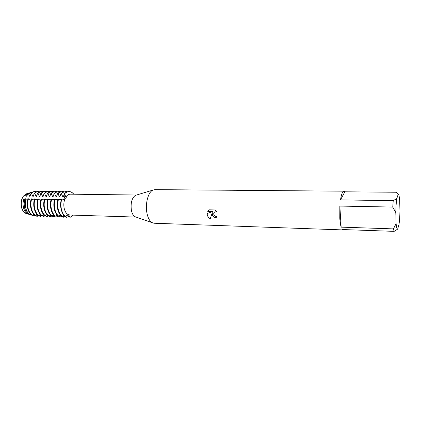 <?xml version="1.0" encoding="UTF-8"?>
<svg xmlns="http://www.w3.org/2000/svg" width="421" height="421" viewBox="0 0 421 421"><rect width="100%" height="100%" fill="white"/><g stroke="black" fill="none" stroke-linecap="round" stroke-linejoin="round"><path stroke-width="0.63" d="M25.876 213.431L27.565 213.936C25.67 212.758 24.329 210.726 23.55 207.848C22.839 204.916 22.918 202.017 23.792 199.149L22.003 198.707L23.402 196.154L25.77 194.113L23.402 196.154L22.003 198.701C20.955 201.538 20.792 204.453 21.513 207.464C22.26 210.19 23.539 212.084 25.355 213.152C23.539 212.084 22.26 210.19 21.513 207.464C20.792 204.453 20.955 201.538 22.003 198.707L23.387 196.154L25.913 194.034M136.041 217.057L134.915 216.662C133.225 215.626 132.047 213.479 131.378 210.226C130.51 203.027 131.847 198.075 135.378 195.37L136.525 195.028M34.148 191.476L30.986 193.407L31.47 193.339L32.801 196.297L33.28 196.307L34.243 193.376L34.722 193.381L36.059 196.349L36.538 196.354L37.511 193.418L37.99 193.423L39.332 196.397L39.811 196.402L40.795 193.455L41.279 193.46L42.626 196.444L43.11 196.454L44.1 193.497L44.584 193.502L45.936 196.496L46.426 196.502L47.426 193.539L47.91 193.544L49.273 196.544L49.762 196.554L50.767 193.581L51.257 193.586L52.625 196.596L53.114 196.602L54.13 193.623L54.625 193.628L55.993 196.649L56.488 196.654L57.514 193.665L58.009 193.671L59.387 196.696L59.887 196.707L60.919 193.707L61.419 193.713L62.797 196.749L63.303 196.754L64.592 193.749C65.192 197.012 64.466 199.059 62.413 199.896C64.466 199.059 65.192 197.012 64.592 193.749L65.86 197.081C67.144 195.16 68.628 194.186 70.323 194.17L136.578 195.012M65.86 197.081C66.65 197.77 66.302 198.465 64.823 199.159L62.997 199.88L61.313 199.764C60.519 203.011 60.482 206.253 61.203 209.484C61.987 212.673 63.313 214.994 65.187 216.447L68.397 214.694L70.307 215.042L69.975 215.036L70.018 217.41L68.565 214.715L70.018 217.41L67.46 214.994M68.397 214.694C66.418 213.752 65.029 211.695 64.229 208.527C63.539 205.28 63.734 202.159 64.823 199.159M343.799 229.592L343.057 229.924L154.033 223.235L152.044 222.635C149.597 221.104 147.882 217.841 146.897 212.852C145.108 203.759 148.15 192.244 152.755 190.15L154.765 189.639L343.899 191.187L344.852 191.808L396.077 192.25L398.203 194.318C398.566 194.265 398.892 194.96 399.182 196.397L399.676 200.322L399.95 210.91C399.855 216.22 399.54 220.746 399.008 224.482L397.656 229.113C397.003 229.419 396.487 227.582 396.114 223.604L393.409 228.887L341.152 227.14C340.494 224.961 340.036 221.946 339.784 218.089L339.836 206.074L392.751 207.064L393.225 200.649L340.494 199.896C341.41 194.244 342.547 191.345 343.899 191.187M207.169 213.515L212.568 211.61L207.779 211.495L209.258 209.837L215.184 209.974L217.01 211.989L214.873 211.921C213.863 212.547 213.526 213.463 213.868 214.673L215.399 216.299L216.536 216.573L216.857 218.046C214.61 217.878 213.084 216.736 212.279 214.626L212.284 212.668L210.258 218.741C208.542 217.741 207.521 216.326 207.195 214.489L207.174 213.515M61.455 209.49C60.735 206.258 60.771 203.017 61.561 199.77C60.771 203.017 60.735 206.258 61.455 209.49C62.24 212.679 63.566 214.999 65.434 216.452C63.566 214.999 62.24 212.679 61.455 209.49M216.847 218.02C213.589 217.531 212.073 215.736 212.305 212.647L212.284 212.668M214.336 212.321L214.894 211.9L216.973 211.937M208.632 210.368L207.806 211.468L212.568 211.61M207.195 213.505C207.169 215.731 208.195 217.462 210.268 218.71M25.492 213.236C21.313 210.116 20.145 205.274 21.981 198.707M64.592 193.749C67.797 190.697 70.86 190.85 73.78 194.213C72.407 192.486 70.839 191.597 69.076 191.544C67.465 191.544 65.971 192.281 64.592 193.749M73.322 215.142L70.018 217.41L73.322 215.142M343.057 229.924L342.331 229.54L394.14 231.361L397.656 229.113M398.203 194.318L396.814 198.549L393.225 200.649M392.751 207.064L395.803 212.61C395.903 206.979 396.245 202.29 396.814 198.549M395.803 212.61L396.114 223.604M394.14 231.361L393.409 228.887M340.494 199.896L344.852 191.808M341.152 227.14L339.836 206.074M67.086 215.178L66.876 217.31L66.381 217.289L65.618 216.268M68.912 216.262L66.876 217.304M63.724 215.152L63.503 217.194L63.008 217.178L62.345 216.268M65.16 216.426L63.503 217.194M60.356 215.031L60.145 217.083L59.656 217.068L58.972 216.136M61.792 216.336L60.145 217.083M57.014 214.936L56.809 216.978L56.325 216.962L55.619 215.999M58.466 216.226L56.814 216.978M53.709 214.926L53.499 216.868L53.014 216.852L52.288 215.868M55.162 216.12L53.499 216.868M50.42 214.905L50.199 216.757L49.72 216.741L48.973 215.736M51.872 216.015L50.199 216.757M47.147 214.873L46.926 216.652L46.447 216.636L45.678 215.61M48.604 215.91L46.926 216.652M43.889 214.836L43.663 216.541M45.352 215.805L43.189 216.526L42.405 215.478M40.653 214.794L40.427 216.436L39.953 216.42L39.148 215.352M42.121 215.699L40.427 216.436M37.427 214.752L37.206 216.331L36.685 216.236L35.911 215.226M39.2 215.41L37.206 216.331M34.222 214.705L34.18 215.489L32.717 215.078M34.885 215.273L34.18 215.489M61.419 193.713L63.05 192.355L65.918 191.513L67.371 191.75M62.803 196.749L63.787 195.576M62.266 216.352C60.387 214.899 59.056 212.589 58.266 209.405C57.54 206.185 57.577 202.954 58.372 199.712L57.872 199.707C57.077 202.943 57.04 206.169 57.766 209.395C58.556 212.573 59.887 214.884 61.766 216.336L62.266 216.352L63.803 215.105M65.918 191.513L62.55 192.35L60.919 193.707M68.949 191.544L65.965 192.386L64.345 193.749M59.387 196.696L60.361 195.544M58.009 193.671L59.65 192.313L62.534 191.476L63.981 191.708M58.866 216.241C56.977 214.794 55.64 212.489 54.846 209.316C54.12 206.101 54.151 202.88 54.951 199.654L54.451 199.643C53.656 202.869 53.62 206.09 54.351 209.305C55.14 212.473 56.482 214.778 58.372 216.226L58.866 216.241L60.387 215.01M62.534 191.476L59.156 192.308L57.514 193.665M55.998 196.649L56.956 195.512M54.625 193.628L56.272 192.276L59.172 191.444L60.608 191.666M55.488 216.131C53.588 214.689 52.241 212.389 51.446 209.226C50.715 206.022 50.746 202.811 51.551 199.591L51.057 199.586C50.252 202.801 50.22 206.011 50.952 209.216C51.751 212.373 53.099 214.673 54.998 216.115L55.488 216.131L56.993 214.915M59.172 191.444L55.777 192.271L54.13 193.623M52.625 196.596L53.578 195.481M51.257 193.586L52.914 192.239L55.83 191.408L57.256 191.629M52.13 216.026C50.225 214.584 48.868 212.289 48.068 209.142C47.331 205.943 47.362 202.743 48.168 199.533L47.678 199.522C46.873 202.733 46.836 205.932 47.578 209.126C48.378 212.279 49.731 214.573 51.641 216.01L52.13 216.026L53.62 214.821M55.83 191.408L52.425 192.234L50.767 193.581M49.273 196.544L50.215 195.444M47.91 193.544L49.573 192.202L52.504 191.376L53.925 191.587M48.794 215.915C46.873 214.484 45.515 212.195 44.71 209.053C43.968 205.864 44 202.669 44.81 199.475L44.321 199.465C43.51 202.664 43.479 205.853 44.221 209.037C45.026 212.179 46.389 214.468 48.31 215.899L50.267 214.726M52.504 191.376L49.089 192.197L47.426 193.539M45.942 196.496L46.873 195.412M44.584 193.502L46.257 192.165L49.199 191.339L50.609 191.55M45.473 215.81C43.547 214.378 42.179 212.1 41.369 208.963C40.627 205.785 40.658 202.601 41.468 199.417L40.984 199.407C40.169 202.596 40.137 205.774 40.884 208.953C41.695 212.084 43.063 214.363 44.989 215.794L46.931 214.631M49.199 191.339L45.773 192.16L44.1 193.497M42.626 196.444L43.547 195.381M41.279 193.46L42.958 192.129L45.915 191.302L47.315 191.508M42.174 215.705C40.237 214.278 38.864 212 38.048 208.879C37.301 205.711 37.332 202.533 38.148 199.354L37.664 199.349C36.848 202.527 36.816 205.695 37.569 208.863C38.379 211.989 39.758 214.263 41.695 215.689L43.616 214.536M45.915 191.302L42.474 192.123L40.795 193.455M39.332 196.397L40.248 195.344M37.99 193.423L39.674 192.092L42.647 191.271L44.042 191.471M38.895 215.599C36.948 214.173 35.569 211.905 34.748 208.79C33.996 205.632 34.027 202.469 34.848 199.296L34.369 199.291C33.548 202.459 33.517 205.622 34.269 208.779C35.09 211.895 36.469 214.163 38.416 215.584L40.321 214.442M42.647 191.271L39.195 192.087L37.511 193.418M36.059 196.349L36.964 195.312M34.722 193.381L36.411 192.055L39.4 191.239L40.784 191.434M35.632 215.494C33.68 214.073 32.291 211.81 31.47 208.705C30.712 205.553 30.744 202.401 31.564 199.238L31.086 199.233C30.265 202.39 30.233 205.543 30.991 208.69C31.812 211.795 33.201 214.057 35.159 215.478L37.048 214.352M39.4 191.239L35.938 192.05L34.243 193.376M32.806 196.297L33.701 195.281M31.47 193.339L33.17 192.018L36.169 191.202L37.548 191.392M32.391 215.389C30.428 213.973 29.033 211.716 28.207 208.621C27.449 205.48 27.481 202.333 28.302 199.18L27.844 199.191C27.023 202.322 26.991 205.453 27.749 208.574C28.57 211.652 29.959 213.894 31.912 215.299L32.391 215.389L33.791 214.257M32.154 215.384C30.191 213.968 28.796 211.71 27.97 208.611C27.207 205.474 27.239 202.327 28.065 199.175M23.402 196.154L26.07 194.986L26.349 196.202L26.818 196.207L27.47 194.502L28.796 194.07L29.57 196.249L30.038 196.254L30.986 193.413M29.57 196.249L30.454 195.244M28.796 194.07L30.496 192.729L32.885 191.976M29.875 214.647C27.975 213.331 26.628 211.2 25.834 208.242C25.107 205.243 25.149 202.248 25.97 199.259L24.886 199.233C24.05 202.159 23.992 205.095 24.707 208.048C25.492 210.953 26.828 213.031 28.717 214.284L29.875 214.647L30.591 214.142M31.096 192.429L29.212 193.107L27.47 194.502M26.349 196.202L27.228 195.212M31.033 214.584L30.201 214.4M26.07 194.986L27.881 193.497L29.744 192.839M22.129 198.817C21.129 201.648 20.987 204.548 21.703 207.527C22.497 210.421 23.876 212.384 25.834 213.415L25.87 213.436M27.502 193.497L25.765 194.118L23.723 195.918M27.565 213.936L27.96 213.726M61.666 199.796L61.971 199.396L58.372 199.712M58.261 199.712L58.551 199.338L57.924 199.707M58.051 199.328L54.951 199.654M54.856 199.654L55.146 199.28L54.651 199.27L51.551 199.591M51.473 199.591L51.767 199.222L51.273 199.212L48.168 199.533M48.105 199.533L48.404 199.165L47.915 199.154L44.81 199.475M44.758 199.475L45.063 199.107L44.579 199.096L41.468 199.412M41.432 199.412L41.742 199.049L41.258 199.038L38.148 199.354M38.127 199.354L38.443 198.991L35.953 199.438L34.848 199.296L35.159 198.933L34.68 198.922L32.67 199.38L31.564 199.238L31.896 198.875L31.417 198.87L29.407 199.322L28.302 199.18L28.649 198.817L28.175 198.812L25.97 199.259M24.886 199.233L25.423 198.765L23.792 199.144M25.265 209.769C23.729 206.232 23.629 202.559 24.955 198.754M28.044 199.18L28.175 198.812M31.233 193.339L33.533 191.713L36.053 191.202M31.286 199.233L31.417 198.87M34.548 199.291L34.68 198.922M37.827 199.349L37.958 198.98M40.348 204.764L40.384 203.143M41.126 199.407L41.258 199.038M43.731 205.885L43.816 202.169M44.447 199.47L44.579 199.096M47.147 206.6L47.257 201.606M47.783 199.528L47.915 199.154M50.583 207.185L50.715 201.17M51.146 199.586L51.273 199.212M54.041 207.695L54.193 200.812M54.525 199.643L54.651 199.27M57.519 208.153L57.688 200.507M61.019 208.579C60.377 205.785 60.435 203.001 61.198 200.233M61.34 199.764L61.471 199.391M135.378 195.37L152.755 190.15M134.915 216.662L152.044 222.635M70.154 215.042L136.094 217.078M26.26 193.865L28.402 193.234M29.754 192.834L31.059 192.444"/></g></svg>
